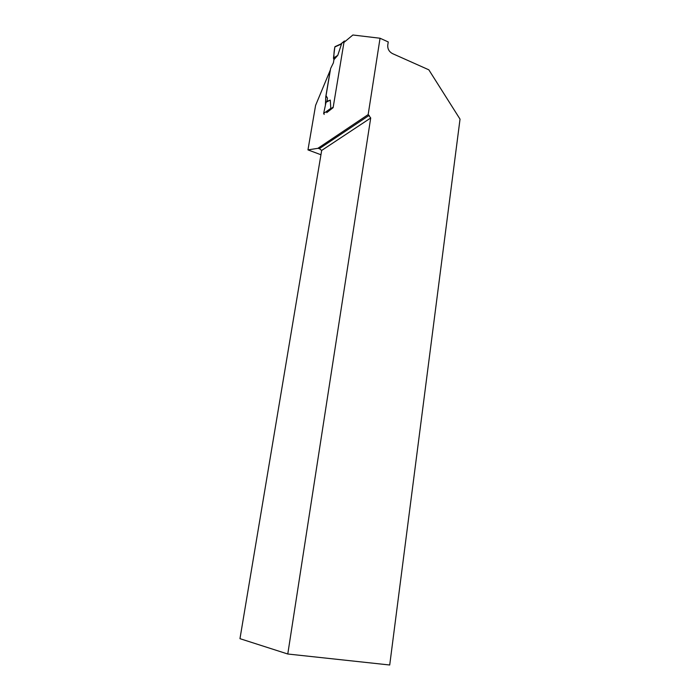 <?xml version="1.0" encoding="UTF-8"?>
<svg xmlns="http://www.w3.org/2000/svg" width="700" height="700" viewBox="0 0 700 700"><rect width="100%" height="100%" fill="white"/><g stroke="black" fill="none" stroke-linecap="round" stroke-linejoin="round"><path stroke-width="1.05" d="M344.059 42.341L344.312 41.064L345.52 41.125M340.725 44.074L341.53 43.969L337.776 55.317L333.471 58.17L333.944 59.658L337.776 55.317M329.595 110.224L330.794 108.377L330.286 100.1L326.935 101.343L327.477 98.105L326.043 95.664L330.627 68.495L333.41 62.816L333.944 59.658C333.725 55.344 334.031 51.117 334.854 46.97L333.471 58.17M334.854 46.97L341.53 43.969M380.047 38.238L368.165 114.59L370.711 117.985L287.779 654.01L389.716 665L460.031 119.14L428.829 69.816L392.411 53.567C389.104 51.704 387.546 48.93 387.748 45.229L388.246 41.947L380.047 38.238L352.879 35L343.954 42.429L333.121 107.66L326.734 112.648M324.196 114.441L323.645 113.453L326.043 102.288L326.935 101.343M323.645 113.453L330.794 108.377M330.286 100.1L326.043 102.288M325.404 105.28L325.762 96.819L330.251 70.184L315.586 105.394L307.965 149.888L320.941 154.752M368.165 114.59L317.87 148.33L307.965 149.888M287.779 654.01L239.969 638.671L321.668 150.447L319.375 148.636L317.87 148.33M370.711 117.985L321.668 150.447M369.197 115.343L319.375 148.636M327.023 97.326L325.762 96.819M344.234 41.282L341.119 43.881L335.002 46.646M333.217 107.065L330.207 109.252M344.312 41.064L340.795 44.004"/></g></svg>
